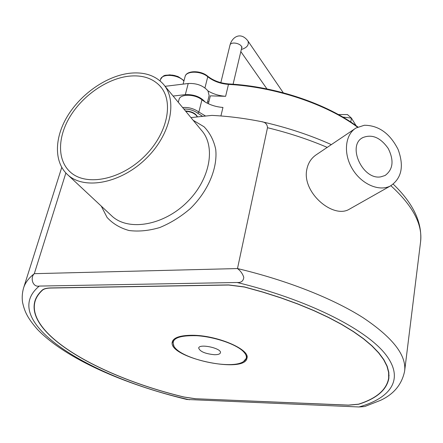 <?xml version="1.0" encoding="UTF-8"?>
<svg xmlns="http://www.w3.org/2000/svg" width="443" height="443" viewBox="0 0 443 443"><rect width="100%" height="100%" fill="white"/><g stroke="black" fill="none" stroke-linecap="round" stroke-linejoin="round"><path stroke-width="0.66" d="M350.773 122.013L351.432 118.109L356.083 125.674M342.766 117.035L351.432 118.109L347.467 114.571L338.402 114.549M207.579 101.829L208.852 101.824M207.241 103.191L209.129 95.594L207.983 90.937C213.304 94.06 219.18 95.849 225.62 96.308L210.336 95.849L208.376 103.745M128.808 73.361C106.032 76.39 80.953 93.96 67.524 116.066C54.09 138.138 53.813 162.946 68.305 175.317C85.134 190.13 121.127 183.07 145.985 158.66C171.031 134.434 178.014 99.858 162.897 83.666C154.651 75.033 143.288 71.6 128.808 73.361M127.938 76.296C141.522 74.662 152.193 77.879 159.934 85.948C174.298 101.225 167.698 133.908 144.041 156.772C120.574 179.814 86.562 186.475 70.697 172.405C57.108 160.726 57.385 137.347 70.088 116.52C82.775 95.671 106.47 79.114 127.938 76.296M358.548 404.171L348.464 405.112L195.418 398.722L183.923 396.994C101.469 377.148 25.472 334.686 35.135 301.124C36.332 297.225 38.757 293.587 42.423 290.215C43.968 288.853 46.786 288.127 50.879 288.033L228.688 285.032L244.453 287.036L262.948 292.175L280.796 297.868L297.774 304.025L313.672 310.571L328.324 317.404L341.575 324.442L353.309 331.597L363.426 338.773L371.871 345.889L378.604 352.877L383.627 359.655L386.949 366.173L388.605 372.369L388.655 378.2C386.551 389.796 376.511 398.451 358.548 404.171M191.957 335.273C216.616 335.041 250.223 349.305 246.984 358.116C245.001 374.435 167.321 357.495 172.31 341.835C173.678 337.555 180.223 335.368 191.957 335.273M364.362 125.247C378.743 125.38 389.995 133.465 398.124 149.512C404.215 166.219 401.657 178.357 390.455 185.933C379.07 191.946 361.272 184.122 352.263 168.739C343.109 153.444 345.064 134.589 356.05 127.988L364.362 125.247M350.424 208.592L349.239 209.262C332.953 219.13 301.572 192.207 306.855 169.276C308.167 162.819 311.446 157.885 316.684 154.48L354.904 128.758M380.836 176.835C362.795 180.356 346.78 145.686 362.618 137.684C371.921 133.864 380.454 137.457 388.212 148.46C394.165 160.504 393.118 169.514 385.072 175.5L380.836 176.835M190.939 117.583L211.881 115.401C227.663 116.155 244.043 118.209 261.032 121.565L261.182 121.592C265.158 122.052 267.262 124.09 267.494 127.711L237.492 268.563C240.582 270.9 242.681 273.84 243.788 277.379C243.345 281.078 241.125 282.784 237.127 282.496L39.3 286.073C32.405 287.49 30.102 277.335 34.305 273.674L237.492 268.563C287.396 280.397 333.313 298.704 363.188 317.769C392.758 337.577 406.574 355.336 404.636 371.051C401.912 384.347 393.921 394.093 380.664 400.284L365.054 406.403M195.452 398.789L183.967 397.061C101.386 377.198 25.24 334.67 34.925 301.046C36.121 297.142 38.558 293.493 42.235 290.11C43.779 288.753 46.598 288.028 50.685 287.933L228.649 284.921L244.414 286.92L262.937 292.064L280.818 297.762L297.823 303.931L313.755 310.482L328.435 317.332L341.708 324.381L353.464 331.541L363.598 338.729L372.059 345.861L378.809 352.855L383.843 359.65L387.171 366.178L388.832 372.38L388.882 378.222C386.767 389.846 376.7 398.517 358.68 404.243L348.597 405.184L195.463 398.728M186.891 399.47L358.98 406.967L364.517 406.563M187.096 399.52C124.317 384.286 65.824 358.83 37.544 329.526C26.741 317.182 24.52 310.969 22.543 302.314C21.873 297.535 22.222 292.757 23.579 287.967C25.201 282.778 28.773 278.016 34.305 273.674L65.869 172.997M242.819 351.006C247.288 355.292 247.582 358.764 243.7 361.427C231.949 370.293 180.91 359.162 173.916 346.21C170.616 338.751 178.236 335.251 196.781 335.711C214.135 336.791 235.072 343.812 242.819 351.006M173.545 339.648L172.615 341.481L174.027 346.382M243.528 361.538L246.851 357.667L246.773 355.618M214.478 354.716C205.22 353.802 199.954 351.581 198.685 348.043C199.14 343.331 221.971 348.309 220.42 352.783C219.994 354.09 218.011 354.732 214.478 354.716M185.473 110.971C191.581 111.287 195.601 113.264 197.528 116.897M178.291 102.283L179.027 99.503C180.008 93.722 195.025 93.883 201.942 99.819L205.203 102.067C200.496 96.773 193.862 94.298 185.312 94.636L188.225 83.494L165.089 86.319M173.135 96.053L185.312 94.636M207.983 90.937C203.326 85.604 196.736 83.123 188.225 83.494M205.203 102.067C210.563 105.174 216.477 106.968 222.956 107.444L220.913 115.961M42.528 289.866L42.423 290.215M267.494 127.711C288.686 132.872 308.594 139.429 327.222 147.386M390.87 185.711C412.948 205.884 422.838 224.701 420.54 242.144L404.636 371.051M358.98 406.967C391.413 397.908 405.129 378.466 384.762 353.364C364.451 328.385 306.656 299.296 237.127 282.496M39.3 286.073C-2.946 320.976 90.123 377.707 189.521 399.78M101.27 206.117L107.056 217.413C112.777 223.671 120.108 228.04 129.051 230.521C138.687 231.739 148.931 230.742 159.779 227.53C170.616 223.062 180.755 216.782 190.202 208.681C208.055 191.298 217.762 168.24 215.719 149.352C213.803 140.353 209.91 132.822 204.046 126.759L193.176 120.291M164.453 85.554L201.205 130.009C216.184 146.179 210.331 179.509 186.891 202.324C163.644 225.321 129.184 231.324 112.472 216.583L68.305 175.317M197.301 116.919L196.238 115.352C193.619 112.86 190.13 111.525 185.778 111.348M183.911 81.019C177.997 74.346 161.606 73.339 160.493 79.524C164.054 73.848 165.532 75.747 169.547 74.845L174.249 75.415L177.35 76.362C177.637 76.213 179.858 77.641 184.011 80.643M225.62 96.308L228.477 84.391C220.365 83.771 213.46 81.224 207.75 76.755L207.634 76.163C200.812 70.182 186.304 70.204 185.08 76.606C186.11 70.686 200.967 70.736 207.75 76.755L204.943 87.913M357.518 127.169C326.707 104.188 275.313 86.856 228.477 84.391L228.749 83.932C275.696 86.396 327.167 103.839 357.889 126.991M202.623 116.365L197.794 113.258C193.779 110.351 189.133 108.939 183.862 109.028M182.61 107.511C188.646 107.106 194.062 108.618 198.863 112.046L201.942 99.819M197.794 113.258L198.863 112.046L205.596 116.055M241.369 49.3L242.022 49.251C247.128 47.551 249.116 44.815 247.975 41.033C240.671 31.237 231.944 37.051 229.95 45.269C230.731 40.773 242.986 43.802 241.64 48.154L242.061 46.986L241.679 47.384M389.054 375.166L388.655 378.2M36.038 298.194L35.135 301.124M349.234 209.262L390.455 185.933M361.848 138.183L362.618 137.684M261.807 121.731C286.699 127.368 309.873 134.999 331.331 144.617M393.24 184.172C413.413 203.536 422.511 222.862 420.54 242.144M159.934 85.948L161.424 87.725M243.7 361.427L244.176 361.15M173.916 346.21L173.601 345.761M172.831 340.573L172.615 341.481M247.033 356.753L246.851 357.667M61.743 167.426L23.579 287.967M197.827 71.938L202.135 73.078M160.1 80.942L160.493 79.524M185.08 76.606L183.092 84.126M228.749 83.932C220.453 83.284 213.415 80.698 207.634 76.163M172.477 75.077L177.997 76.622M240.826 51.582L266.968 88.938M248.063 41.166L283.276 92.77M233.09 84.214L241.64 48.154M220.83 82.647L229.95 45.269"/></g></svg>
